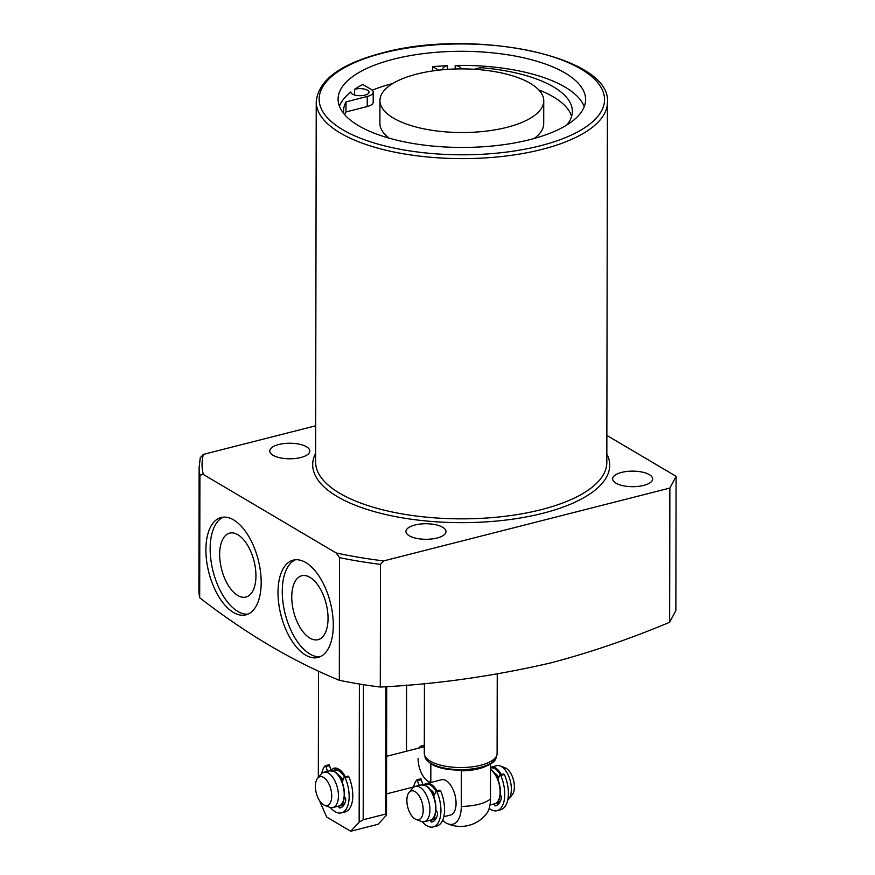 <?xml version="1.0" encoding="UTF-8"?>
<svg xmlns="http://www.w3.org/2000/svg" width="875" height="875" viewBox="0 0 875 875"><rect width="100%" height="100%" fill="white"/><g stroke="black" fill="none" stroke-linecap="round" stroke-linejoin="round"><path stroke-width="1.31" d="M339.412 106.203A123.758 48.081 -179.9 0 1 350.875 91.995L350.875 92.312M350.875 91.995A9.1 3.533 0.1 0 0 350.864 92.148A9.1 3.533 0.1 0 0 352.363 94.095A9.1 3.533 0.1 0 0 362.567 95.561A9.1 3.533 0.1 0 0 369.064 92.181A9.1 3.533 0.1 0 0 367.555 90.234A9.1 3.533 0.1 0 0 354.561 89.316A123.758 48.081 -179.9 0 1 362.786 84.481L371.022 89.348A13.245 5.152 0.1 0 1 373.209 92.192L373.198 102.255A13.245 5.152 0.1 0 1 367.238 106.542L346.008 111.945L346.019 101.883L367.248 96.48A13.245 5.152 0.1 0 0 373.209 92.192M432.688 70.941L432.688 66.686A123.758 48.081 -179.9 0 1 447.388 65.691L447.388 69.377M447.388 65.691A9.1 3.533 0.1 0 0 442.892 68.731A9.1 3.533 0.1 0 0 443.242 69.694M461.092 68.895A9.1 3.533 0.1 0 0 461.092 68.753A9.1 3.533 0.1 0 0 459.594 66.806A9.1 3.533 0.1 0 0 455.197 65.439A123.758 48.081 -179.9 0 1 584.259 106.63M344.728 114.734A114.384 44.439 -179.9 0 1 346.008 111.945M343.777 113.608A114.384 44.439 -179.9 0 1 343.58 110.983A114.384 44.439 -179.9 0 1 346.019 101.883M538.781 89.917A114.384 44.439 -179.9 0 1 553.459 96.928A114.384 44.439 -179.9 0 1 571.605 116.408M474.13 69.278L480.517 67.648A114.384 44.439 -179.9 0 1 553.481 86.866A114.384 44.439 -179.9 0 1 572.348 111.377A114.384 44.439 -179.9 0 1 566.825 124.994M669.867 488.064L383.633 560.919L380.505 564.397L380.286 687.05C436.833 684.206 493.762 676.134 551.086 662.823C590.658 652.345 630.186 638.838 669.638 622.278L675.861 610.531L676.091 476.317L669.867 488.064L669.638 622.278M380.286 687.05A262.084 101.817 -179.9 0 1 339.314 680.302L339.533 557.648L336.164 552.967L203.284 474.436L199.905 475.125L199.686 597.778C246.17 633.73 292.72 661.237 339.314 680.302M199.686 597.778A262.084 101.817 -179.9 0 1 198.909 589.848L199.128 467.195A262.084 101.817 -179.9 0 0 199.905 475.125M649.359 474.655A20.016 7.777 -179.9 0 1 652.663 478.942A20.016 7.777 -179.9 0 1 638.389 486.369A20.016 7.777 -179.9 0 1 615.923 483.164A20.016 7.777 -179.9 0 1 612.62 478.877A20.016 7.777 -179.9 0 1 626.905 471.45A20.016 7.777 -179.9 0 1 649.359 474.655M442.684 527.264A20.016 7.777 -179.9 0 1 445.988 531.552A20.016 7.777 -179.9 0 1 431.703 538.978A20.016 7.777 -179.9 0 1 409.248 535.773A20.016 7.777 -179.9 0 1 405.945 531.475A20.016 7.777 -179.9 0 1 420.219 524.059A20.016 7.777 -179.9 0 1 442.684 527.264M306.491 446.764A20.016 7.777 -179.9 0 1 309.794 451.052A20.016 7.777 -179.9 0 1 295.509 458.478A20.016 7.777 -179.9 0 1 273.055 455.273A20.016 7.777 -179.9 0 1 269.752 450.986A20.016 7.777 -179.9 0 1 284.025 443.559A20.016 7.777 -179.9 0 1 306.491 446.764M333.288 625.133A50.236 25.495 -104.3 0 0 293.256 560.12A50.236 25.495 -104.3 0 0 278.009 592.462A50.236 25.495 -104.3 0 0 318.041 657.475A50.236 25.495 -104.3 0 0 333.288 625.133M295.433 559.759A50.236 25.495 -104.3 0 0 282.264 591.38A50.236 25.495 -104.3 0 0 320.119 656.753M261.188 582.52A50.236 25.495 -104.3 0 0 221.156 517.508A50.236 25.495 -104.3 0 0 205.898 549.85A50.236 25.495 -104.3 0 0 245.93 614.862A50.236 25.495 -104.3 0 0 261.188 582.52M223.322 517.147A50.236 25.495 -104.3 0 0 210.153 548.767A50.236 25.495 -104.3 0 0 248.019 614.141M255.938 575.827A32.977 16.734 -104.3 0 0 229.961 533.072A32.977 16.734 -104.3 0 0 219.658 554.378A32.977 16.734 -104.3 0 0 246.225 596.98A32.977 16.734 -104.3 0 0 255.938 575.827M328.048 618.439A32.977 16.734 -104.3 0 0 302.061 575.684A32.977 16.734 -104.3 0 0 291.758 596.991A32.977 16.734 -104.3 0 0 318.336 639.592A32.977 16.734 -104.3 0 0 328.048 618.439M379.947 100.57A81.9 31.817 0.1 0 0 422.975 128.658A81.9 31.817 0.1 0 0 506.909 127.345A81.9 31.817 0.1 0 0 543.747 100.855A81.9 31.817 0.1 0 0 500.708 72.767A81.9 31.817 0.1 0 0 416.773 74.08A81.9 31.817 0.1 0 0 379.947 100.57L379.903 123.375A81.9 31.817 0.1 0 0 389.309 138.217M455.197 68.994L455.197 65.439M529.944 139.617A123.758 48.081 0.1 0 0 585.605 99.586A123.758 48.081 0.1 0 0 520.57 57.138A123.758 48.081 0.1 0 0 393.75 59.128A123.758 48.081 0.1 0 0 338.089 99.159A123.758 48.081 0.1 0 0 403.123 141.608A123.758 48.081 0.1 0 0 529.944 139.617M534.242 138.469A81.9 31.817 0.1 0 0 543.703 123.659L543.747 100.855M392.777 83.508A123.758 48.081 0.1 0 0 372.203 90.223M354.55 95.003L354.561 89.316M606.856 435.4L676.091 476.317M200.244 457.855L203.372 454.377L315.678 425.797M432.688 66.686L438.583 70.175M480.517 67.648L480.517 69.759M424.123 784.984L426.661 783.53L441.558 779.745A18.2 9.242 75.7 0 1 456.061 803.294A18.2 9.242 75.7 0 1 450.538 815.019L443.8 816.725M497.241 674.122L497.098 753.484A36.4 14.142 -179.9 0 1 496.869 755.081A36.4 14.142 -179.9 0 1 469.153 767.178A36.4 14.142 -179.9 0 1 430.314 761.152A36.4 14.142 -179.9 0 1 424.528 754.95A36.4 14.142 -179.9 0 1 424.298 753.353L424.43 683.419M488.184 765.078A32.758 12.731 -179.9 0 1 461.355 770.831L461.289 806.389A27.716 14.066 75.7 0 1 447.333 823.605A27.716 14.066 75.7 0 1 445.998 822.916A27.716 14.066 75.7 0 1 442.641 820.302M447.333 823.605A32.758 32.758 0 0 0 486.631 813.597A27.716 14.066 -104.3 0 0 490.47 798.962L490.536 763.788M430.806 782.48L430.839 763.689M490.525 767.309L496.869 765.658A18.2 9.242 75.7 0 1 500.183 765.942L505.269 767.911A14.842 7.536 75.7 0 1 506.253 768.392A14.842 7.536 75.7 0 1 513.734 781.069A14.842 7.536 75.7 0 1 512.148 794.948L508.627 799.105A18.2 9.242 75.7 0 1 507.741 799.98M500.183 765.942A18.2 9.242 75.7 0 1 501.386 766.533A18.2 9.242 75.7 0 1 510.562 782.086A18.2 9.242 75.7 0 1 508.627 799.105M409.117 792.378L412.639 788.222A18.2 9.242 75.7 0 1 415.417 786.395A18.2 9.242 75.7 0 1 419.934 787.259A18.2 9.242 75.7 0 1 429.658 805.897A18.2 9.242 75.7 0 1 424.397 821.669A18.2 9.242 75.7 0 1 421.083 821.395L415.997 819.427A14.842 7.536 75.7 0 1 415.012 818.945A14.842 7.536 75.7 0 1 407.531 806.258A14.842 7.536 75.7 0 1 409.117 792.378A14.842 7.536 75.7 0 1 415.067 791.591A14.842 7.536 75.7 0 1 423.194 809.255A14.842 7.536 75.7 0 1 415.997 819.427M317.647 778.225L321.158 774.069A18.2 9.242 75.7 0 1 323.936 772.242A18.2 9.242 75.7 0 1 328.453 773.117A18.2 9.242 75.7 0 1 338.177 791.755A18.2 9.242 75.7 0 1 332.916 807.516A18.2 9.242 75.7 0 1 329.602 807.242L324.527 805.273A14.842 7.536 75.7 0 1 323.542 804.792A14.842 7.536 75.7 0 1 316.061 792.105A14.842 7.536 75.7 0 1 317.647 778.225A14.842 7.536 75.7 0 1 323.586 777.448A14.842 7.536 75.7 0 1 331.712 795.113A14.842 7.536 75.7 0 1 324.527 805.273M418.764 748.114A19.655 9.975 75.7 0 1 424.32 745.697M424.309 746.747A18.2 9.242 -104.3 0 0 423.631 746.867L386.608 756.295M406.591 685.016L406.481 751.242M412.223 788.703L411.688 787.478M418.108 758.592A18.2 9.242 -104.3 0 0 430.806 782.261M330.98 770.098A19.655 9.975 75.7 0 1 340.539 770.405A19.655 9.975 75.7 0 1 345.384 776.792M341.086 770.908A18.2 9.242 -104.3 0 0 335.486 769.311L335.191 769.388A18.2 9.242 75.7 0 1 339.708 770.252A18.2 9.242 75.7 0 1 343.645 773.938M386.728 686.58L386.509 815.172L378.066 824.283L350.711 831.25L326.681 817.042L319.331 800.33M318.511 671.158L318.325 777.416M363.431 684.655L363.191 819.777L359.155 822.139L350.711 831.25M359.155 822.139L359.395 684.009M386.509 815.172L385.678 814.056L363.191 819.777M385.678 814.056L385.908 686.645M413.525 787.358A25.484 12.928 75.7 0 1 416.948 779.866L419.212 785.422M422.931 784.777L420.995 778.892L417.266 779.778M433.792 796.447L436.023 791.328L436.909 791.656A25.484 12.928 75.7 0 1 433.18 826.941A25.484 12.928 75.7 0 1 422.275 821.734M433.18 826.941L436.822 826.011A25.484 12.928 -104.3 0 0 440.552 790.738L439.698 790.333M430.314 820.159L430.358 820.378A1.75 0.886 -104.3 0 0 431.67 822.062A20.387 10.347 -104.3 0 0 431.922 822.008A20.387 10.347 -104.3 0 0 437.467 814.745A2.625 1.334 -104.3 0 0 436.111 810.72L435.914 810.6M430.358 820.378L434.011 819.448A1.75 0.886 -104.3 0 0 434.448 820.575M434.011 819.448L433.661 817.633M321.694 773.511A25.484 12.928 75.7 0 1 325.161 765.789L326.047 766.511L327.436 771.356M331.133 770.612L329.208 764.827L325.478 765.713M342.191 781.966L344.236 777.262L345.122 777.591A25.484 12.928 75.7 0 1 341.403 812.875A25.484 12.928 75.7 0 1 330.345 807.483M341.403 812.875L345.045 811.945A25.484 12.928 -104.3 0 0 348.775 776.661L347.922 776.267M338.537 806.094L338.581 806.312A1.75 0.886 -104.3 0 0 339.894 807.997A20.387 10.347 -104.3 0 0 340.145 807.931A20.387 10.347 -104.3 0 0 345.68 800.669A2.625 1.334 -104.3 0 0 344.411 796.698M338.581 806.312L342.223 805.383A1.75 0.886 -104.3 0 0 342.672 806.509M342.223 805.383L341.928 803.819M497.777 779.844L499.844 775.086L500.73 775.414A25.484 12.928 75.7 0 1 497.011 810.698L500.653 809.769A25.484 12.928 -104.3 0 0 504.383 774.484L503.53 774.091M498.28 804.333A1.75 0.886 75.7 0 1 497.831 803.206L497.58 801.883M497.011 810.698A25.484 12.928 75.7 0 1 489.169 808.456M494.145 803.917L497.831 803.206M500.292 794.752A2.625 1.334 75.7 0 1 501.287 798.492A20.387 10.347 75.7 0 1 495.753 805.755A20.387 10.347 75.7 0 1 495.502 805.82A1.75 0.886 75.7 0 1 494.189 804.136M540.356 145.775A142.691 55.431 -179.9 0 1 342.694 129.697A142.691 55.431 -179.9 0 1 383.338 52.97A142.691 55.431 -179.9 0 1 580.989 69.048A142.691 55.431 -179.9 0 1 540.356 145.775M541.953 149.406A145.6 56.569 -179.9 0 1 392.755 151.747A145.6 56.569 -179.9 0 1 316.236 101.795L315.613 462.033A145.6 56.569 -179.9 0 0 392.12 511.973A145.6 56.569 -179.9 0 0 541.33 509.633A145.6 56.569 -179.9 0 0 606.812 462.536L607.436 102.309A145.6 56.569 -179.9 0 1 541.953 149.406M606.823 453.852A148.509 57.695 -179.9 0 1 542.927 513.264A148.509 57.695 -179.9 0 1 378.142 512.663A148.509 57.695 -179.9 0 1 315.623 453.338M203.284 474.436A259.164 100.68 -179.9 0 1 203.372 454.377M383.633 560.919A259.164 100.68 -179.9 0 1 336.164 552.967M380.505 564.397A262.084 101.817 -179.9 0 1 339.533 557.648M367.248 96.48L367.238 106.542M496.869 755.081L496.18 757.4A35.711 13.88 -179.9 0 1 468.989 769.278A35.711 13.88 -179.9 0 1 430.883 763.361A35.711 13.88 -179.9 0 1 425.206 757.28L424.528 754.95M490.47 798.962A32.758 12.731 -179.9 0 1 478.658 804.322A32.758 12.731 -179.9 0 1 461.289 806.389M491.094 767.134A18.2 9.242 75.7 0 1 495.611 767.998A18.2 9.242 75.7 0 1 501.408 774.517M490.525 768.031A17.467 8.87 75.7 0 1 495.009 768.819A17.467 8.87 75.7 0 1 500.391 774.769M500.259 801.478A17.467 8.87 75.7 0 1 497.602 801.959M494.419 773.052A12.556 6.377 75.7 0 1 494.998 773.347A12.556 6.377 75.7 0 1 498.794 777.503M490.525 769.628A18.2 9.242 75.7 0 1 499.909 788.364A18.2 9.242 75.7 0 1 494.605 803.797C503.967 803.37 501.102 774.572 490.514 769.431M492.034 770.809A17.467 8.87 75.7 0 1 499.144 798.733M426.661 783.53A18.2 9.242 75.7 0 1 431.178 784.394A18.2 9.242 75.7 0 1 436.964 790.913M424.637 785.148A17.467 8.87 75.7 0 1 430.566 785.225A17.467 8.87 75.7 0 1 436.034 791.306M436.581 817.403A17.467 8.87 75.7 0 1 433.803 818.398M429.986 789.447A12.556 6.377 75.7 0 1 430.566 789.753A12.556 6.377 75.7 0 1 434.667 794.445M425.709 785.794A18.2 9.242 75.7 0 1 435.433 804.431A18.2 9.242 75.7 0 1 430.172 820.203C439.534 819.777 436.669 790.967 426.081 785.837L421.192 784.919A18.2 9.242 75.7 0 1 425.709 785.794M427.602 787.205A17.467 8.87 75.7 0 1 434.7 815.128M436.384 810.928A12.556 6.377 75.7 0 1 435.728 812.011M500.544 795.058A12.556 6.377 75.7 0 1 500.172 795.616M333.156 770.995A17.467 8.87 75.7 0 1 339.095 771.072A17.467 8.87 75.7 0 1 344.477 777.022L348.119 776.103M344.717 803.523A17.467 8.87 75.7 0 1 342.005 804.245M338.516 775.305A12.556 6.377 75.7 0 1 339.084 775.6A12.556 6.377 75.7 0 1 343.033 780.019M334.228 771.641A18.2 9.242 75.7 0 1 343.952 790.289A18.2 9.242 75.7 0 1 338.691 806.05C348.064 805.623 345.198 776.825 334.6 771.684L329.711 770.777A18.2 9.242 75.7 0 1 334.228 771.641M336.12 773.062A17.467 8.87 75.7 0 1 343.23 800.975M344.783 797.038A12.556 6.377 75.7 0 1 344.258 797.869M421.477 779.647L417.823 780.577M440.552 790.738L436.909 791.656M329.7 765.581L326.047 766.511M348.775 776.661L345.122 777.591M500.73 775.414L504.383 774.484M607.436 102.309C611.505 55.77 472.248 28.197 382.605 52.828C340.408 63.853 318.292 80.172 316.236 101.795M200.32 457.264L199.128 467.195M496.18 757.4C494.123 770.591 447.781 774.736 431.309 763.973C426.847 760.594 424.812 758.373 425.206 757.28M497.689 802.473L499.734 802.484M489.989 804.978L494.605 803.797M433.913 818.956L435.641 818.803M424.397 821.669L430.172 820.203M415.417 786.395L421.192 784.919M386.542 793.877L413.602 786.986M422.887 784.623L425.578 783.934M342.114 804.77L344.116 804.672M332.916 807.516L338.691 806.05M323.936 772.242L329.711 770.777M332.642 770.842L335.191 769.388M417.091 779.767L420.733 778.848M436.253 791.098L439.895 790.169M325.314 765.702L328.956 764.772M503.727 773.927L500.084 774.856"/></g></svg>
